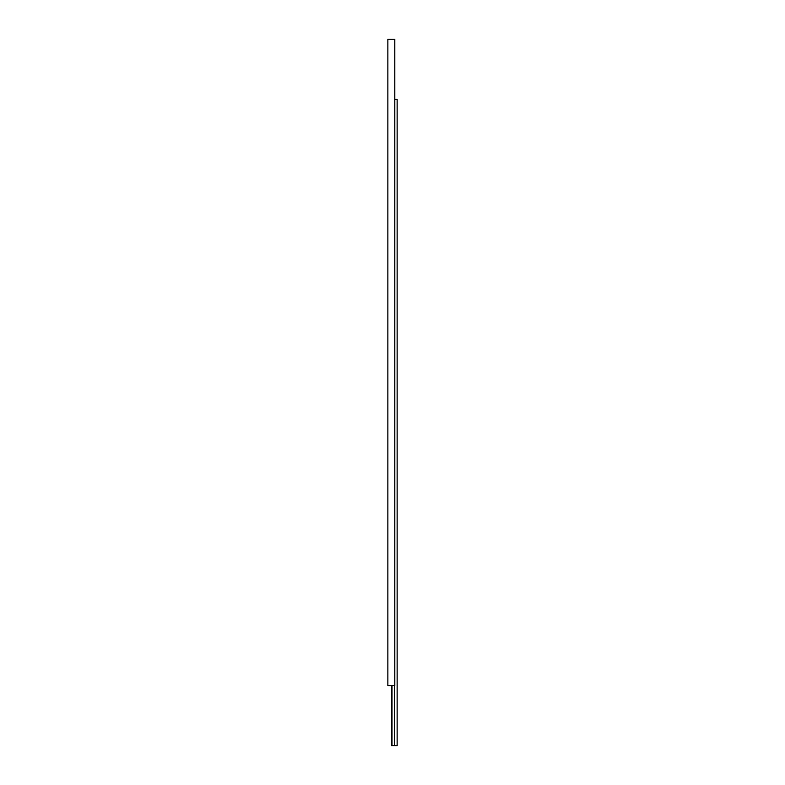 <?xml version="1.0" encoding="UTF-8"?>
<svg xmlns="http://www.w3.org/2000/svg" width="785" height="785" viewBox="0 0 785 785"><rect width="100%" height="100%" fill="white"/><g stroke="black" fill="none" stroke-linecap="round" stroke-linejoin="round"><path stroke-width="1.18" d="M394.806 99.391L397.122 99.391L397.122 745.75L391.578 745.75L391.578 685.609M394.394 745.75L394.394 685.609M391.99 745.75L391.99 685.609M387.878 685.609L387.878 39.25L394.806 39.25L394.806 685.609L387.878 685.609"/></g></svg>
